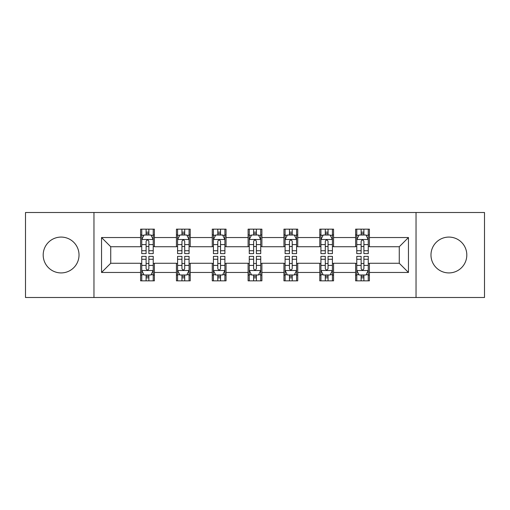 <?xml version="1.0" encoding="UTF-8"?>
<svg xmlns="http://www.w3.org/2000/svg" width="510" height="510" viewBox="0 0 510 510"><rect width="100%" height="100%" fill="white"/><g stroke="black" fill="none" stroke-linecap="round" stroke-linejoin="round"><path stroke-width="0.76" d="M448.889 237.08A17.92 17.92 0 0 0 430.975 255A17.92 17.92 0 0 0 448.889 272.92A17.92 17.92 0 0 0 466.809 255A17.92 17.92 0 0 0 448.889 237.08M61.111 237.08A17.92 17.92 0 0 0 43.191 255A17.92 17.92 0 0 0 61.111 272.92A17.92 17.92 0 0 0 79.024 255A17.92 17.92 0 0 0 61.111 237.08M416.039 297.502L484.5 297.502L484.5 212.498L416.039 212.498L416.039 297.502L93.961 297.502L93.961 212.498L25.5 212.498L25.5 297.502L93.961 297.502M416.039 212.498L93.961 212.498M369.406 237.539L369.406 229.156L355.623 229.156L355.623 237.539L333.565 237.539L333.565 229.156L319.783 229.156L319.783 237.539L297.732 237.539L297.732 229.156L283.949 229.156L283.949 237.539L261.891 237.539L261.891 229.156L248.109 229.156L248.109 237.539L226.051 237.539L226.051 229.156L212.268 229.156L212.268 237.539L190.217 237.539L190.217 229.156L176.434 229.156L176.434 237.539L154.377 237.539L154.377 229.156L140.594 229.156L140.594 237.539L101.541 237.539L101.541 272.461L110.727 263.268L140.594 263.268L140.594 280.844L154.377 280.844L154.377 263.268L176.434 263.268L176.434 280.844L190.217 280.844L190.217 263.268L212.268 263.268L212.268 280.844L226.051 280.844L226.051 263.268L248.109 263.268L248.109 280.844L261.891 280.844L261.891 263.268L283.949 263.268L283.949 280.844L297.732 280.844L297.732 263.268L319.783 263.268L319.783 280.844L333.565 280.844L333.565 263.268L355.623 263.268L355.623 280.844L369.406 280.844L369.406 263.268L399.273 263.268L399.273 246.732L369.406 246.732L369.406 237.539L408.459 237.539L408.459 272.461L369.406 272.461M355.623 272.461L333.565 272.461M319.783 272.461L297.732 272.461M283.949 272.461L261.891 272.461M248.109 272.461L226.051 272.461M212.268 272.461L190.217 272.461M176.434 272.461L154.377 272.461M140.594 272.461L101.541 272.461M355.623 237.539L355.623 246.732L333.565 246.732L333.565 237.539M319.783 237.539L319.783 246.732L297.732 246.732L297.732 237.539M283.949 237.539L283.949 246.732L261.891 246.732L261.891 237.539M248.109 237.539L248.109 246.732L226.051 246.732L226.051 237.539M212.268 237.539L212.268 246.732L190.217 246.732L190.217 237.539M176.434 237.539L176.434 246.732L154.377 246.732L154.377 237.539M140.594 237.539L140.594 246.732L110.727 246.732L101.541 237.539M110.727 246.732L110.727 263.268M408.459 272.461L399.273 263.268M399.273 246.732L408.459 237.539M140.594 234.9L141.742 234.9M146.109 234.9L148.863 234.9M153.23 234.9L154.377 234.9M140.594 246.502L141.742 246.502M146.109 246.502L148.863 246.502M153.23 246.502L154.377 246.502M140.594 263.498L141.742 263.498M146.109 263.498L148.863 263.498M153.23 263.498L154.377 263.498M140.594 275.1L141.742 275.1M146.109 275.1L148.863 275.1M153.23 275.1L154.377 275.1M176.434 263.498L177.582 263.498M181.949 263.498L184.703 263.498M189.07 263.498L190.217 263.498M176.434 275.1L177.582 275.1M181.949 275.1L184.703 275.1M189.07 275.1L190.217 275.1M176.434 234.9L177.582 234.9M181.949 234.9L184.703 234.9M189.07 234.9L190.217 234.9M176.434 246.502L177.582 246.502M181.949 246.502L184.703 246.502M189.07 246.502L190.217 246.502M212.268 263.498L213.416 263.498M217.783 263.498L220.543 263.498M224.904 263.498L226.051 263.498M212.268 275.1L213.416 275.1M217.783 275.1L220.543 275.1M224.904 275.1L226.051 275.1M212.268 234.9L213.416 234.9M217.783 234.9L220.543 234.9M224.904 234.9L226.051 234.9M212.268 246.502L213.416 246.502M217.783 246.502L220.543 246.502M224.904 246.502L226.051 246.502M248.109 263.498L249.256 263.498M253.623 263.498L256.377 263.498M260.744 263.498L261.891 263.498M248.109 275.1L249.256 275.1M253.623 275.1L256.377 275.1M260.744 275.1L261.891 275.1M248.109 234.9L249.256 234.9M253.623 234.9L256.377 234.9M260.744 234.9L261.891 234.9M248.109 246.502L249.256 246.502M253.623 246.502L256.377 246.502M260.744 246.502L261.891 246.502M283.949 263.498L285.096 263.498M289.457 263.498L292.217 263.498M296.584 263.498L297.732 263.498M283.949 275.1L285.096 275.1M289.457 275.1L292.217 275.1M296.584 275.1L297.732 275.1M283.949 234.9L285.096 234.9M289.457 234.9L292.217 234.9M296.584 234.9L297.732 234.9M283.949 246.502L285.096 246.502M289.457 246.502L292.217 246.502M296.584 246.502L297.732 246.502M319.783 263.498L320.93 263.498M325.297 263.498L328.051 263.498M332.418 263.498L333.565 263.498M319.783 275.1L320.93 275.1M325.297 275.1L328.051 275.1M332.418 275.1L333.565 275.1M319.783 234.9L320.93 234.9M325.297 234.9L328.051 234.9M332.418 234.9L333.565 234.9M319.783 246.502L320.93 246.502M325.297 246.502L328.051 246.502M332.418 246.502L333.565 246.502M355.623 263.498L356.77 263.498M361.137 263.498L363.891 263.498M368.258 263.498L369.406 263.498M355.623 275.1L356.77 275.1M361.137 275.1L363.891 275.1M368.258 275.1L369.406 275.1M355.623 234.9L356.77 234.9M361.137 234.9L363.891 234.9M368.258 234.9L369.406 234.9M355.623 246.502L356.77 246.502M361.137 246.502L363.891 246.502M368.258 246.502L369.406 246.502M148.863 232.139L146.109 232.139M153.23 250.741L148.863 250.741L148.863 253.623L153.23 253.623L153.23 239.611L150.934 235.014L144.043 235.014L141.742 239.611L141.742 253.623L146.109 253.623L146.109 250.741L141.742 250.741M141.742 239.611L141.742 229.156M153.23 239.611L153.23 229.156M146.109 235.014L146.109 229.156M148.863 229.156L148.863 235.014M148.863 250.741L148.863 241.332C147.945 239.56 147.027 239.56 146.109 241.332L146.109 250.741M146.109 277.861L148.863 277.861M141.742 259.258L146.109 259.258L146.109 256.377L141.742 256.377L141.742 270.389L144.043 274.986L150.934 274.986L153.23 270.389L153.23 256.377L148.863 256.377L148.863 259.258L153.23 259.258M153.23 270.389L153.23 280.844M141.742 270.389L141.742 280.844M148.863 274.986L148.863 280.844M146.109 280.844L146.109 274.986M146.109 259.258L146.109 268.668C147.027 270.44 147.945 270.44 148.863 268.668L148.863 259.258M184.703 232.139L181.949 232.139M189.07 250.741L184.703 250.741L184.703 253.623L189.07 253.623L189.07 239.611L186.768 235.014L179.877 235.014L177.582 239.611L177.582 253.623L181.949 253.623L181.949 250.741L177.582 250.741M177.582 239.611L177.582 229.156M189.07 239.611L189.07 229.156M181.949 235.014L181.949 229.156M184.703 229.156L184.703 235.014M184.703 250.741L184.703 241.332C183.785 239.56 182.867 239.56 181.949 241.332L181.949 250.741M220.543 232.139L217.783 232.139M224.904 250.741L220.543 250.741L220.543 253.623L224.904 253.623L224.904 239.611L222.609 235.014L215.717 235.014L213.416 239.611L213.416 253.623L217.783 253.623L217.783 250.741L213.416 250.741M213.416 239.611L213.416 229.156M224.904 239.611L224.904 229.156M217.783 235.014L217.783 229.156M220.543 229.156L220.543 235.014M220.543 250.741L220.543 241.332C219.625 239.56 218.707 239.56 217.783 241.332L217.783 250.741M181.949 277.861L184.703 277.861M177.582 259.258L181.949 259.258L181.949 256.377L177.582 256.377L177.582 270.389L179.877 274.986L186.768 274.986L189.07 270.389L189.07 256.377L184.703 256.377L184.703 259.258L189.07 259.258M189.07 270.389L189.07 280.844M177.582 270.389L177.582 280.844M184.703 274.986L184.703 280.844M181.949 280.844L181.949 274.986M181.949 259.258L181.949 268.668C182.86 270.44 183.785 270.44 184.703 268.668L184.703 259.258M217.783 277.861L220.543 277.861M213.416 259.258L217.783 259.258L217.783 256.377L213.416 256.377L213.416 270.389L215.717 274.986L222.609 274.986L224.904 270.389L224.904 256.377L220.543 256.377L220.543 259.258L224.904 259.258M224.904 270.389L224.904 280.844M213.416 270.389L213.416 280.844M220.543 274.986L220.543 280.844M217.783 280.844L217.783 274.986M217.783 259.258L217.783 268.668C218.701 270.44 219.619 270.44 220.543 268.668L220.543 259.258M256.377 232.139L253.623 232.139M260.744 250.741L256.377 250.741L256.377 253.623L260.744 253.623L260.744 239.611L258.449 235.014L251.551 235.014L249.256 239.611L249.256 253.623L253.623 253.623L253.623 250.741L249.256 250.741M249.256 239.611L249.256 229.156M260.744 239.611L260.744 229.156M253.623 235.014L253.623 229.156M256.377 229.156L256.377 235.014M256.377 250.741L256.377 241.332C255.459 239.56 254.541 239.56 253.623 241.332L253.623 250.741M292.217 232.139L289.457 232.139M296.584 250.741L292.217 250.741L292.217 253.623L296.584 253.623L296.584 239.611L294.283 235.014L287.391 235.014L285.096 239.611L285.096 253.623L289.457 253.623L289.457 250.741L285.096 250.741M285.096 239.611L285.096 229.156M296.584 239.611L296.584 229.156M289.457 235.014L289.457 229.156M292.217 229.156L292.217 235.014M292.217 250.741L292.217 241.332C291.299 239.56 290.381 239.56 289.457 241.332L289.457 250.741M328.051 232.139L325.297 232.139M332.418 250.741L328.051 250.741L328.051 253.623L332.418 253.623L332.418 239.611L330.123 235.014L323.232 235.014L320.93 239.611L320.93 253.623L325.297 253.623L325.297 250.741L320.93 250.741M320.93 239.611L320.93 229.156M332.418 239.611L332.418 229.156M325.297 235.014L325.297 229.156M328.051 229.156L328.051 235.014M328.051 250.741L328.051 241.332C327.139 239.56 326.215 239.56 325.297 241.332L325.297 250.741M253.623 277.861L256.377 277.861M249.256 259.258L253.623 259.258L253.623 256.377L249.256 256.377L249.256 270.389L251.551 274.986L258.449 274.986L260.744 270.389L260.744 256.377L256.377 256.377L256.377 259.258L260.744 259.258M260.744 270.389L260.744 280.844M249.256 270.389L249.256 280.844M256.377 274.986L256.377 280.844M253.623 280.844L253.623 274.986M253.623 259.258L253.623 268.668C254.541 270.44 255.459 270.44 256.377 268.668L256.377 259.258M289.457 277.861L292.217 277.861M285.096 259.258L289.457 259.258L289.457 256.377L285.096 256.377L285.096 270.389L287.391 274.986L294.283 274.986L296.584 270.389L296.584 256.377L292.217 256.377L292.217 259.258L296.584 259.258M296.584 270.389L296.584 280.844M285.096 270.389L285.096 280.844M292.217 274.986L292.217 280.844M289.457 280.844L289.457 274.986M289.457 259.258L289.457 268.668C290.375 270.44 291.293 270.44 292.217 268.668L292.217 259.258M325.297 277.861L328.051 277.861M320.93 259.258L325.297 259.258L325.297 256.377L320.93 256.377L320.93 270.389L323.232 274.986L330.123 274.986L332.418 270.389L332.418 256.377L328.051 256.377L328.051 259.258L332.418 259.258M332.418 270.389L332.418 280.844M320.93 270.389L320.93 280.844M328.051 274.986L328.051 280.844M325.297 280.844L325.297 274.986M325.297 259.258L325.297 268.668C326.215 270.44 327.133 270.44 328.051 268.668L328.051 259.258M361.137 277.861L363.891 277.861M356.77 259.258L361.137 259.258L361.137 256.377L356.77 256.377L356.77 270.389L359.065 274.986L365.957 274.986L368.258 270.389L368.258 256.377L363.891 256.377L363.891 259.258L368.258 259.258M368.258 270.389L368.258 280.844M356.77 270.389L356.77 280.844M363.891 274.986L363.891 280.844M361.137 280.844L361.137 274.986M361.137 259.258L361.137 268.668C362.055 270.44 362.973 270.44 363.891 268.668L363.891 259.258M363.891 232.139L361.137 232.139M368.258 250.741L363.891 250.741L363.891 253.623L368.258 253.623L368.258 239.611L365.957 235.014L359.065 235.014L356.77 239.611L356.77 253.623L361.137 253.623L361.137 250.741L356.77 250.741M356.77 239.611L356.77 229.156M368.258 239.611L368.258 229.156M361.137 235.014L361.137 229.156M363.891 229.156L363.891 235.014M363.891 250.741L363.891 241.332C362.973 239.56 362.055 239.56 361.137 241.332L361.137 250.741M153.172 239.496L141.799 239.496M141.742 235.288L143.903 235.288M151.068 235.288L153.23 235.288M146.109 244.583L141.742 244.583M153.23 244.583L148.863 244.583M148.863 233.605L146.109 233.605M141.799 270.504L153.172 270.504M153.23 274.712L151.068 274.712M143.903 274.712L141.742 274.712M148.863 265.417L153.23 265.417M141.742 265.417L146.109 265.417M146.109 276.394L148.863 276.394M189.012 239.496L177.639 239.496M177.582 235.288L179.743 235.288M186.909 235.288L189.07 235.288M181.949 244.583L177.582 244.583M189.07 244.583L184.703 244.583M184.703 233.605L181.949 233.605M224.846 239.496L213.473 239.496M213.416 235.288L215.577 235.288M222.749 235.288L224.904 235.288M217.783 244.583L213.416 244.583M224.904 244.583L220.543 244.583M220.543 233.605L217.783 233.605M177.639 270.504L189.012 270.504M189.07 274.712L186.909 274.712M179.743 274.712L177.582 274.712M184.703 265.417L189.07 265.417M177.582 265.417L181.949 265.417M181.949 276.394L184.703 276.394M213.473 270.504L224.846 270.504M224.904 274.712L222.749 274.712M215.577 274.712L213.416 274.712M220.543 265.417L224.904 265.417M213.416 265.417L217.783 265.417M217.783 276.394L220.543 276.394M260.686 239.496L249.313 239.496M249.256 235.288L251.417 235.288M258.583 235.288L260.744 235.288M253.623 244.583L249.256 244.583M260.744 244.583L256.377 244.583M256.377 233.605L253.623 233.605M296.527 239.496L285.154 239.496M285.096 235.288L287.251 235.288M294.423 235.288L296.584 235.288M289.457 244.583L285.096 244.583M296.584 244.583L292.217 244.583M292.217 233.605L289.457 233.605M332.361 239.496L320.988 239.496M320.93 235.288L323.091 235.288M330.257 235.288L332.418 235.288M325.297 244.583L320.93 244.583M332.418 244.583L328.051 244.583M328.051 233.605L325.297 233.605M249.313 270.504L260.686 270.504M260.744 274.712L258.583 274.712M251.417 274.712L249.256 274.712M256.377 265.417L260.744 265.417M249.256 265.417L253.623 265.417M253.623 276.394L256.377 276.394M285.154 270.504L296.527 270.504M296.584 274.712L294.423 274.712M287.251 274.712L285.096 274.712M292.217 265.417L296.584 265.417M285.096 265.417L289.457 265.417M289.457 276.394L292.217 276.394M320.988 270.504L332.361 270.504M332.418 274.712L330.257 274.712M323.091 274.712L320.93 274.712M328.051 265.417L332.418 265.417M320.93 265.417L325.297 265.417M325.297 276.394L328.051 276.394M356.828 270.504L368.201 270.504M368.258 274.712L366.097 274.712M358.932 274.712L356.77 274.712M363.891 265.417L368.258 265.417M356.77 265.417L361.137 265.417M361.137 276.394L363.891 276.394M368.201 239.496L356.828 239.496M356.77 235.288L358.932 235.288M366.097 235.288L368.258 235.288M361.137 244.583L356.77 244.583M368.258 244.583L363.891 244.583M363.891 233.605L361.137 233.605"/></g></svg>
